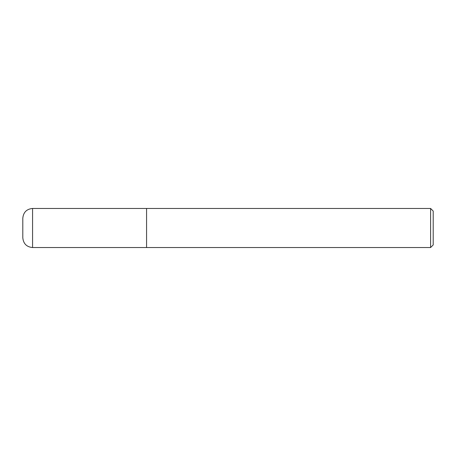 <?xml version="1.0" encoding="UTF-8"?>
<svg xmlns="http://www.w3.org/2000/svg" width="456" height="456" viewBox="0 0 456 456"><rect width="100%" height="100%" fill="white"/><g stroke="black" fill="none" stroke-linecap="round" stroke-linejoin="round"><path stroke-width="0.34" stroke-dasharray="2.28 1.71" d="M430.595 247.545L430.595 208.455M146.57 208.455L146.57 247.545L146.57 208.455M433.2 211.065L433.2 244.935M22.8 237.77L22.8 218.23M32.57 208.455L32.57 247.545"/><path stroke-width="0.68" d="M430.595 247.545L433.2 244.935L433.2 211.065L430.595 208.455L430.595 247.545L146.57 247.545L146.57 208.455L32.57 208.455C26.636 209.036 23.381 212.291 22.8 218.23L22.8 237.77C23.381 243.709 26.636 246.964 32.57 247.545L32.57 208.455M32.57 247.545L146.57 247.545L146.57 208.455L430.595 208.455"/></g></svg>
